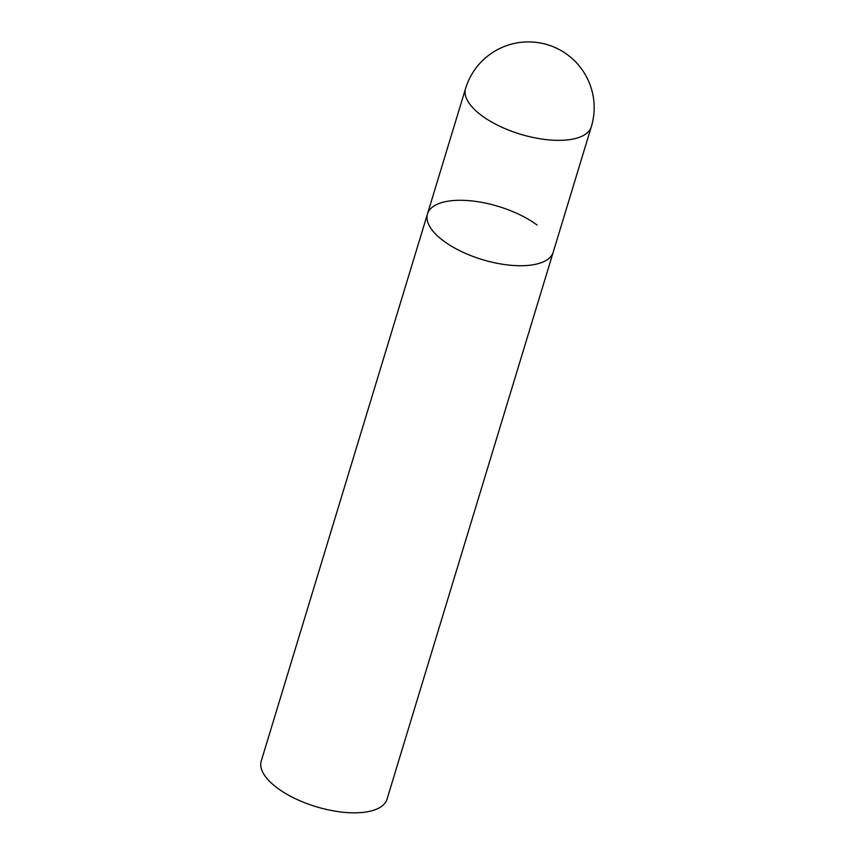 <?xml version="1.0" encoding="UTF-8"?>
<svg xmlns="http://www.w3.org/2000/svg" width="855" height="855" viewBox="0 0 855 855"><rect width="100%" height="100%" fill="white"/><g stroke="black" fill="none" stroke-linecap="round" stroke-linejoin="round"><path stroke-width="1.28" d="M465.569 88.525A65.717 27.766 16.9 0 0 481.707 115.596A65.717 27.766 16.9 0 0 571.268 139.376A65.717 27.766 16.9 0 0 591.329 126.732A65.717 65.717 0 0 0 567.592 54.838A65.717 65.717 0 0 0 465.569 88.525L427.479 213.91A65.717 27.766 16.9 0 0 461.176 251.402A65.717 27.766 16.9 0 0 533.178 264.751A65.717 27.766 16.9 0 0 553.238 252.118A65.717 27.766 -163.1 0 1 509.516 265.157A65.717 27.766 -163.1 0 1 443.606 240.971A65.717 27.766 -163.1 0 1 427.479 213.91A65.717 27.766 -163.1 0 1 471.201 200.861A65.717 27.766 -163.1 0 1 537.111 225.047M591.329 126.732L387.016 799.211A65.717 27.766 -163.1 0 1 343.293 812.25A65.717 27.766 -163.1 0 1 277.394 788.075A65.717 27.766 -163.1 0 1 261.256 761.003L427.479 213.91"/></g></svg>
